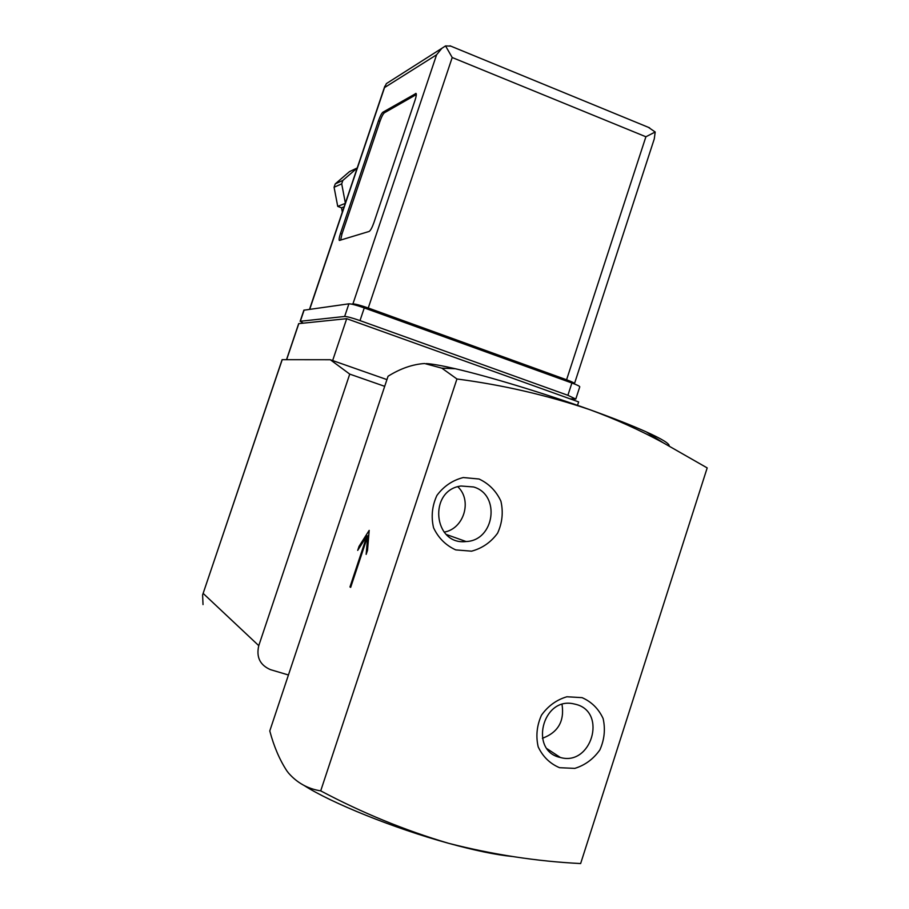 <?xml version="1.0" encoding="UTF-8"?>
<svg xmlns="http://www.w3.org/2000/svg" width="909" height="909" viewBox="0 0 909 909"><rect width="100%" height="100%" fill="white"/><g stroke="black" fill="none" stroke-linecap="round" stroke-linejoin="round"><path stroke-width="1.36" d="M303.867 785.331C331.001 802.874 394.165 828.406 448.546 843.291C404.664 830.281 362.055 812.805 320.707 790.864L456.943 378.985C502.757 384.973 546.957 395.176 589.566 409.595C615.257 419.026 639.788 430.071 663.15 442.751L707.191 467.908L580.635 863.55C536.958 861.38 492.928 854.63 448.546 843.291C474.566 850.426 495.791 854.835 512.21 856.483M320.707 790.864C307.946 788.864 297.22 782.944 288.551 773.093L286.846 770.855C279.586 759.742 273.893 746.437 269.78 730.938L388.063 376.235C400.471 368.52 412.652 364.282 424.617 363.52L441.854 368.168L456.943 378.985M349.965 586.975L350.669 587.373L367.691 536.162L366.157 554.376L367.531 550.24L369.19 530.379L359.055 546.32L357.703 550.377L366.952 535.844L349.965 586.975L350.726 587.214M426.332 363.577C432.286 363.93 441.944 365.645 455.295 368.724C488.303 376.326 543.912 393.188 589.566 409.595C612.996 418.015 631.903 425.446 646.276 431.889C662.138 439.081 669.763 443.785 669.149 445.989M479.043 479.009L463.249 477.543C452.512 480.282 443.728 486.247 436.911 495.439C432.093 505.904 430.98 516.676 433.559 527.777C438.377 537.98 445.762 545.355 455.75 549.9L471.566 551.172C482.224 548.309 490.905 542.309 497.598 533.163C502.313 522.811 503.416 512.142 500.904 501.166C496.212 491.03 488.928 483.645 479.043 479.009M582.078 697.646L566.864 696.771C556.524 699.828 548.059 705.963 541.48 715.178C536.821 725.552 535.731 736.12 538.196 746.868C542.821 756.663 549.922 763.605 559.535 767.696L574.772 768.389C585.044 765.23 593.407 759.06 599.872 749.891C604.44 739.619 605.519 729.166 603.11 718.53C598.599 708.793 591.6 701.839 582.078 697.646M367.691 536.162L368.679 536.48M359.055 546.32L360.078 546.65M368.827 534.685L367.895 536.151M366.952 535.844L368.679 536.401M542.389 738.29C558.024 732.484 564.58 721.223 562.035 704.486M576.295 704.464L573.227 703.748C542.173 697.101 529.174 751.232 560.364 757.481C591.214 766.457 607.326 712.565 576.295 704.464M444.126 532.129C463.965 528.879 472.521 500.416 457.806 486.758M473.612 486.974L460.965 486.008C428.048 490.224 433.218 545.582 466.09 541.537C494.564 540.707 500.893 494.723 473.612 486.974M577.522 405.346L578.635 401.914L346.704 318.684L298.675 323.638L286.528 359.634M288.437 674.989L270.473 669.649C260.008 665.127 256.099 657.127 258.77 645.651L349.738 374.11L330.308 359.737L282.097 359.68M349.738 374.11L384.7 386.336M330.308 359.737L386.939 379.61M203.025 604.599L202.605 594.941L282.233 359.623M346.704 318.684L332.649 360.555M345.363 203.093L341.704 183.834L342.852 180.414L357.192 168.04M573.954 383.768L574.465 383.643C574.579 383.053 571.954 381.757 566.58 379.769L368.259 308.003C360.566 305.31 355.453 303.947 352.919 303.924L351.533 304.117M340.477 233.477C339.227 237.363 338.852 239.692 339.352 240.453L369.156 231.443C370.531 230.579 372.111 227.648 373.906 222.637L415.015 100.32C416.265 96.445 416.606 94.15 416.038 93.434L382.882 112.227C381.587 113.341 380.121 116.204 378.474 120.795L340.477 233.477L341.966 234.022L340.614 240.203M570.113 398.846L575.783 399.074L567.886 395.301L360.009 320.604C352.283 317.911 347.17 316.537 344.659 316.457L300.334 321.263L303.186 323.138M575.817 398.971L579.76 386.859C579.885 386.268 577.26 384.984 571.897 383.007L364.27 307.912C356.544 305.208 351.431 303.845 348.897 303.822L303.879 310.208M570.341 382.439L565.125 379.723L367.236 308.128L356.748 305.447M574.499 383.541L654.287 138.861L655.196 131.998L645.901 136.77L566.58 379.769M645.901 136.77L452.205 57.517L445.546 45.916L441.854 48.313L436.581 54.801L352.919 303.924M436.581 54.801L384.541 87.571L386.359 83.617L441.854 48.313M450.796 46.132L445.546 45.916M655.196 131.998L648.333 127.305M357.214 167.96L349.465 171.631L335.216 183.925L334.08 187.265L337.728 206.388L345.261 203.4M344.113 206.809L341.511 207.82L337.728 206.388M342.318 212.104L341.511 207.82M416.311 94.559L384.359 112.818C383.053 113.92 381.587 116.784 379.951 121.374L341.966 234.022M203.23 593.475L258.77 645.651M298.822 323.581L286.642 359.634M452.205 57.517L368.259 308.003M384.541 87.571L309.73 309.276M571.897 383.007L567.886 395.301M364.27 307.912L360.009 320.604M348.897 303.822L344.659 316.457M304.117 310.06L300.334 321.263M565.125 379.723L564.875 380.462M367.236 308.128L366.975 308.89M342.852 180.414L335.216 183.925M341.704 183.834L334.08 187.265M416.231 93.752L415.538 93.468M384.359 112.818L382.882 112.227M379.951 121.374L378.474 120.795M646.276 431.889L663.036 442.683M455.295 368.724L441.854 368.168M547.207 748.834L560.364 757.481M446.33 534.492L466.09 541.537M202.616 594.941L282.108 359.657M303.89 310.162L300.118 321.343M384.814 86.196L309.526 309.31M450 45.802L649.605 127.828"/></g></svg>
